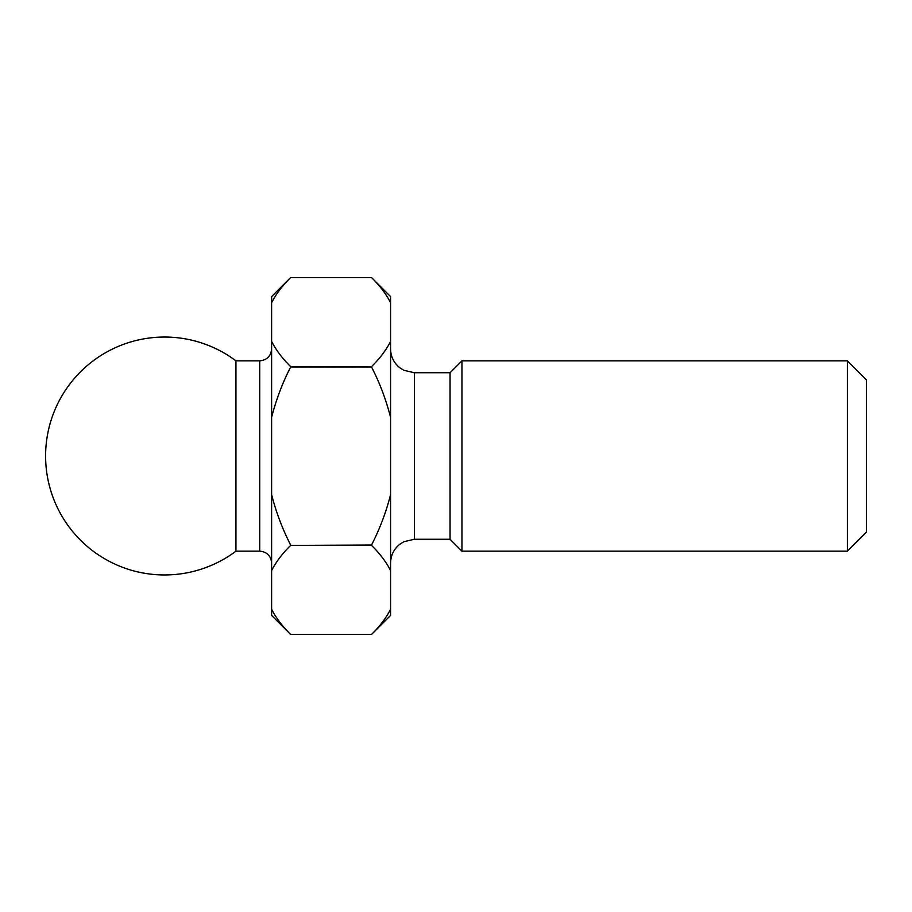 <?xml version="1.0" encoding="UTF-8"?>
<svg xmlns="http://www.w3.org/2000/svg" width="912" height="912" viewBox="0 0 912 912"><rect width="100%" height="100%" fill="white"/><g stroke="black" fill="none" stroke-linecap="round" stroke-linejoin="round"><path stroke-width="0.68" stroke-dasharray="4.56 3.42" d="M866.4 532.129L866.4 379.871M847.362 360.833L847.362 551.167M271.616 456L271.616 563.057L271.616 456M390.575 456L390.575 563.057L390.575 456M461.951 360.833L461.951 551.167M235.934 360.833L235.934 551.167M450.049 372.734L450.049 539.266M390.575 296.594L390.575 615.406M271.616 296.594L271.616 302.75C276.085 293.995 282.435 285.604 290.654 277.567L371.537 277.567C379.745 285.57 386.095 293.972 390.575 302.75M390.575 609.25C386.107 618.005 379.757 626.396 371.537 634.433L290.654 634.433C282.446 626.43 276.097 618.028 271.616 609.25L271.616 615.406M390.575 494.657C386.072 512.259 379.734 529.051 371.537 545.023L371.537 545.41C379.745 553.424 386.095 561.815 390.575 570.593M390.575 341.407C386.107 350.151 379.757 358.553 371.537 366.59L371.537 366.977C379.802 383.143 386.152 399.935 390.575 417.343M371.537 545.023L290.654 545.023L371.537 545.41M371.537 366.59L290.654 366.59L371.537 366.977M290.654 545.023C282.389 528.857 276.04 512.065 271.616 494.657L271.616 570.593C276.085 561.849 282.435 553.447 290.654 545.41M290.654 366.59C282.446 358.576 276.097 350.185 271.616 341.407L271.616 417.343C276.119 399.741 282.458 382.949 290.654 366.977M271.616 341.407L271.616 302.75M271.616 494.657L271.616 417.343M271.616 609.25L271.616 570.593M259.726 360.833L259.726 551.167M414.367 539.266L414.367 372.734"/><path stroke-width="1.37" d="M847.362 360.833L866.4 379.871L866.4 532.129L847.362 551.167L847.362 360.833L461.951 360.833L461.951 551.167L450.049 539.266L450.049 372.734L414.367 372.734L414.367 539.266L403.902 541.694L399.638 544.373C393.756 549.218 390.735 555.454 390.575 563.057M235.934 551.167A118.959 118.959 0 0 1 45.6 456A118.959 118.959 0 0 1 235.934 360.833L235.934 551.167L259.726 551.167L259.726 360.833L235.934 360.833M390.575 302.75C386.107 293.995 379.757 285.604 371.537 277.567L390.575 296.594L390.575 615.406L371.537 634.433C379.745 626.43 386.095 618.028 390.575 609.25M390.575 417.343C386.072 399.741 379.734 382.949 371.537 366.977L371.537 366.59C379.745 358.576 386.095 350.185 390.575 341.407M371.537 277.567L290.654 277.567C282.446 285.57 276.097 293.972 271.616 302.75L271.616 296.594L290.654 277.567L371.537 277.567M390.575 570.593C386.107 561.849 379.757 553.447 371.537 545.41L371.537 545.023C379.802 528.857 386.152 512.065 390.575 494.657M371.537 634.433L290.654 634.433L371.537 634.433M371.537 366.977L290.654 366.977L371.537 366.59M371.537 545.41L290.654 545.41L371.537 545.023M290.654 634.433L290.654 634.433C282.435 626.396 276.085 618.005 271.616 609.25L271.616 615.406L290.654 634.433M290.654 366.977C282.389 383.143 276.04 399.935 271.616 417.343L271.616 341.407C276.085 350.151 282.435 358.553 290.654 366.59M290.654 545.41C282.446 553.424 276.097 561.815 271.616 570.593L271.616 494.657C276.119 512.259 282.458 529.051 290.654 545.023M271.616 302.75L271.616 341.407M271.616 570.593L271.616 609.25M271.616 417.343L271.616 494.657M259.726 551.167C266.942 551.874 270.91 555.83 271.616 563.057M450.049 372.734L461.951 360.833M450.049 539.266L414.367 539.266M847.362 551.167L461.951 551.167M414.367 372.734L403.902 370.306L399.638 367.627C393.756 362.782 390.735 356.546 390.575 348.943M259.726 360.833C266.942 360.126 270.91 356.17 271.616 348.943"/></g></svg>
